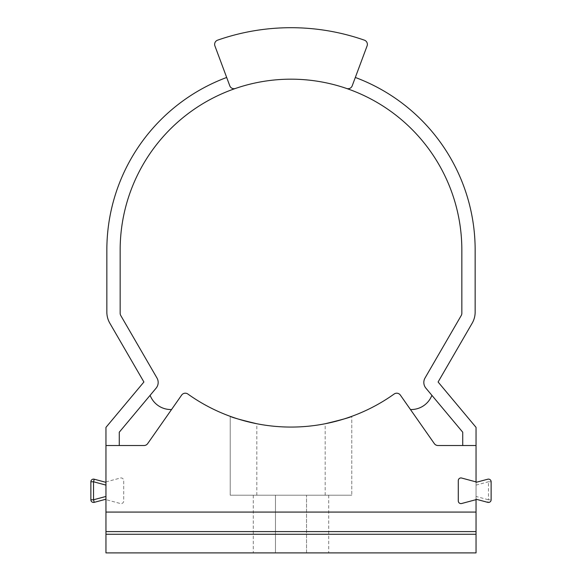 <?xml version="1.0" encoding="UTF-8"?>
<svg xmlns="http://www.w3.org/2000/svg" width="582" height="582" viewBox="0 0 582 582"><rect width="100%" height="100%" fill="white"/><g stroke="black" fill="none" stroke-linecap="round" stroke-linejoin="round"><path stroke-width="0.44" stroke-dasharray="2.91 2.18" d="M476.04 531.599L105.96 531.599L476.04 531.599L105.96 531.599L105.96 552.9L476.04 552.9L476.04 445.514L437.97 445.514L476.04 445.514L476.04 427.37L438.093 382.003L472.162 323.214A22.189 22.189 0 0 0 475.152 312.09L475.152 250.02A184.152 184.152 0 0 0 355.326 77.464L352.205 85.83A4.438 4.438 0 0 1 346.603 88.479A4.438 4.438 0 0 0 352.205 85.83A4.438 4.438 0 0 1 346.603 88.479A170.839 170.839 0 0 0 235.397 88.479A4.438 4.438 0 0 1 229.795 85.83A4.438 4.438 0 0 0 235.397 88.479A170.839 170.839 0 0 0 120.161 250.02L120.161 313.283A4.438 4.438 0 0 0 120.758 315.509L156.98 378.016A8.876 8.876 0 0 1 156.107 388.158L119.274 432.2L119.274 445.514L144.03 445.514L105.96 445.514L119.274 445.514L119.274 432.2L119.274 445.514L144.03 445.514A4.438 4.438 0 0 0 147.668 443.622A4.438 4.438 0 0 1 144.03 445.514A4.438 4.438 0 0 0 147.668 443.622L181.649 395.091A4.438 4.438 0 0 1 187.862 394.029A177.495 177.495 0 0 0 230.21 416.334L230.21 495.217L351.79 495.217L230.21 495.217L230.21 416.334M235.397 88.479A4.438 4.438 0 0 1 229.795 85.83L214.911 45.905A4.438 4.438 0 0 1 217.603 40.165A222.317 222.317 0 0 1 364.397 40.165A4.438 4.438 0 0 1 367.089 45.905L355.326 77.464M346.603 88.479A170.839 170.839 0 0 1 461.839 250.02L461.839 313.283A4.438 4.438 0 0 1 461.242 315.509L425.02 378.016A8.876 8.876 0 0 0 425.893 388.158L431.888 395.331A22.189 22.189 0 0 1 410.463 409.532L434.332 443.622A4.438 4.438 0 0 0 437.97 445.514A4.438 4.438 0 0 1 434.332 443.622A4.438 4.438 0 0 0 437.97 445.514L462.726 445.514L462.726 432.2L462.726 445.514L476.04 445.514M306.532 552.9L253.279 552.9L306.532 552.9L306.532 495.217L275.468 495.217L328.721 495.217L306.532 495.217L306.532 552.9M275.468 495.217L253.279 495.217L275.468 495.217L275.468 552.9L275.468 495.217M410.463 409.532L400.351 395.091A4.438 4.438 0 0 0 394.138 394.029A177.495 177.495 0 0 1 351.79 416.334L351.79 495.217L351.79 416.334L351.266 416.523M105.96 531.599L105.96 512.073L476.04 512.073L105.96 512.073L105.96 499.211L94.226 502.353A2.663 2.663 0 0 1 90.872 499.778L90.872 481.772A2.663 2.663 0 0 1 94.226 479.204L105.96 482.347L105.96 481.903L120.358 478.04A2.663 2.663 0 0 1 123.711 480.616L123.711 500.935A2.663 2.663 0 0 1 120.358 503.51L105.96 499.654L120.358 503.51A2.663 2.663 0 0 0 123.711 500.935L123.711 480.616A2.663 2.663 0 0 0 120.358 478.04L105.96 481.903L105.96 445.514L119.274 445.514M325.171 495.217L325.171 423.747A177.495 177.495 0 0 1 256.829 423.747L256.829 495.217M226.674 77.464L229.795 85.83L226.674 77.464A184.152 184.152 0 0 0 106.848 250.02L106.848 312.09A22.189 22.189 0 0 0 109.838 323.214L143.907 382.003L105.96 427.37L105.96 445.514M105.96 482.347L105.96 499.211M476.04 485.104L488.465 481.772L487.774 479.204L476.04 482.347L476.04 499.211L487.774 502.353A2.663 2.663 0 0 0 488.465 502.441A2.663 2.663 0 0 1 487.774 502.353L488.465 499.778L476.04 496.453M476.04 534.261L105.96 534.261M476.04 512.073L105.96 512.073M150.112 395.331L119.274 432.2L150.112 395.331A22.189 22.189 0 0 0 171.537 409.532M462.726 445.514L462.726 432.2L431.888 395.331M476.04 481.903L461.642 478.04A2.663 2.663 0 0 0 458.289 480.616L458.289 500.935A2.663 2.663 0 0 0 461.642 503.51L476.04 499.654M491.128 499.778L491.128 481.772A2.663 2.663 0 0 0 488.465 479.11A2.663 2.663 0 0 1 491.128 481.772L488.465 481.772L488.465 499.778L491.128 499.778A2.663 2.663 0 0 1 488.465 502.441A2.663 2.663 0 0 0 491.128 499.778M487.774 479.204A2.663 2.663 0 0 1 488.465 479.11A2.663 2.663 0 0 0 487.774 479.204M328.721 495.217L328.721 552.9M253.279 495.217L253.279 552.9"/><path stroke-width="0.87" d="M119.274 445.514L119.274 432.2L156.107 388.158A8.876 8.876 0 0 0 156.98 378.016L120.758 315.509A4.438 4.438 0 0 1 120.161 313.283L120.161 250.02A170.839 170.839 0 0 1 346.603 88.479A170.839 170.839 0 0 1 461.839 250.02L461.839 313.283A4.438 4.438 0 0 1 461.242 315.509L425.02 378.016A8.876 8.876 0 0 0 425.893 388.158L462.726 432.2L462.726 445.514M346.603 88.479A4.438 4.438 0 0 0 352.205 85.83L367.089 45.905A4.438 4.438 0 0 0 364.397 40.165A222.317 222.317 0 0 0 217.603 40.165A4.438 4.438 0 0 0 214.911 45.905L229.795 85.83A4.438 4.438 0 0 0 235.397 88.479M105.96 512.073L476.04 512.073L476.04 552.9L105.96 552.9L105.96 445.514L144.03 445.514A4.438 4.438 0 0 0 147.668 443.622L181.649 395.091A4.438 4.438 0 0 1 187.862 394.029A177.495 177.495 0 0 0 394.138 394.029A4.438 4.438 0 0 1 400.351 395.091L434.332 443.622A4.438 4.438 0 0 0 437.97 445.514L476.04 445.514L476.04 427.37L438.093 382.003L472.162 323.214A22.189 22.189 0 0 0 475.152 312.09L475.152 250.02A184.152 184.152 0 0 0 355.326 77.464M256.829 423.747C240.803 419.906 231.927 417.432 230.21 416.334M351.79 416.334C350.102 417.425 341.227 419.898 325.171 423.747M476.04 512.073L476.04 499.211L487.774 502.353A2.663 2.663 0 0 0 491.128 499.778L491.128 481.772A2.663 2.663 0 0 0 487.774 479.204L476.04 482.347L476.04 481.903L461.642 478.04A2.663 2.663 0 0 0 458.289 480.616L458.289 500.935A2.663 2.663 0 0 0 461.642 503.51L476.04 499.654M476.04 481.903L476.04 445.514M226.674 77.464A184.152 184.152 0 0 0 106.848 250.02L106.848 312.09A22.189 22.189 0 0 0 109.838 323.214L143.907 382.003L105.96 427.37L105.96 445.514M476.04 534.261L105.96 534.261M476.04 531.599L105.96 531.599M105.96 485.104L93.535 481.772L94.226 479.204L105.96 482.347M105.96 496.453L93.535 499.778L90.872 499.778L90.872 481.772A2.663 2.663 0 0 1 93.535 479.11A2.663 2.663 0 0 0 90.872 481.772L93.535 481.772L93.535 499.778L94.226 502.353L105.96 499.211M94.226 479.204A2.663 2.663 0 0 0 93.535 479.11A2.663 2.663 0 0 1 94.226 479.204M90.872 499.778A2.663 2.663 0 0 0 94.226 502.353A2.663 2.663 0 0 1 90.872 499.778M150.112 395.331A22.189 22.189 0 0 0 171.537 409.532M431.888 395.331A22.189 22.189 0 0 1 410.463 409.532"/></g></svg>
